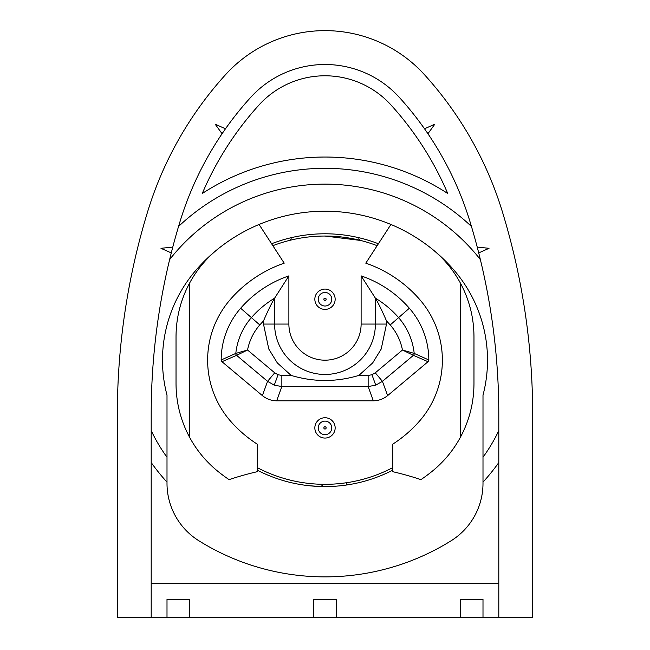 <?xml version="1.0" encoding="UTF-8"?>
<svg xmlns="http://www.w3.org/2000/svg" width="650" height="650" viewBox="0 0 650 650"><rect width="100%" height="100%" fill="white"/><g stroke="black" fill="none" stroke-linecap="round" stroke-linejoin="round"><path stroke-width="0.97" d="M336.286 599.446L313.714 599.446L336.286 599.446L336.286 617.5L532.659 617.5L532.659 414.359A692.949 692.949 0 0 0 502.377 211.754A360.872 360.872 0 0 0 424.418 74.644A134.298 134.298 0 0 0 225.582 74.644A360.872 360.872 0 0 0 147.623 211.754A692.949 692.949 0 0 0 117.341 414.359L117.341 617.5L336.286 617.5M460.427 617.5L460.427 599.446L482.999 599.446L482.999 617.5L482.999 599.446L460.427 599.446M498.802 583.643L151.198 583.643M167.001 617.5L167.001 599.446L189.572 599.446L167.001 599.446L167.001 617.5M189.572 599.446L189.572 617.5M313.714 617.5L313.714 599.446M171.283 252.907L160.972 248.316L172.778 247.073A659.092 659.092 0 0 0 171.283 252.907A659.092 659.092 0 0 0 151.198 414.359L151.198 617.5M498.802 617.5L498.802 414.359A659.092 659.092 0 0 0 478.717 252.907A659.092 659.092 0 0 0 477.222 247.073L489.027 248.316L478.717 252.907M172.778 247.073A659.092 659.092 0 0 1 180.001 221.658A327.015 327.015 0 0 1 222.081 133.713L215.174 124.199L225.485 128.789A327.015 327.015 0 0 1 250.648 97.411A100.441 100.441 0 0 1 399.352 97.411A327.015 327.015 0 0 1 424.515 128.789L434.826 124.199L427.919 133.713A327.015 327.015 0 0 1 469.999 221.658A659.092 659.092 0 0 1 477.222 247.073M151.198 430.593A164.775 164.775 0 0 0 167.001 457.218M482.999 457.218A164.775 164.775 0 0 0 498.802 430.593M178.579 226.436A327.015 327.015 0 0 1 180.001 221.658M225.485 128.789A327.015 327.015 0 0 0 222.081 133.713M469.999 221.658A327.015 327.015 0 0 1 471.421 226.436M427.919 133.713A327.015 327.015 0 0 0 424.515 128.789M471.453 226.46A213.525 213.525 0 0 0 178.547 226.46M480.391 259.667A164.775 164.775 0 0 0 473.972 251.842A197.73 197.73 0 0 0 169.634 259.545M176.028 251.842A164.775 164.775 0 0 0 169.609 259.667M167.001 395.151A137.686 137.686 0 0 1 196.438 269.652A137.686 137.686 0 0 0 167.001 395.151L167.001 483.316A67.714 67.714 0 0 0 198.884 540.776A238.355 238.355 0 0 0 451.116 540.776A67.714 67.714 0 0 0 482.999 483.316L482.999 395.151A137.686 137.686 0 0 0 453.562 269.652A137.686 137.686 0 0 1 482.999 395.151M151.198 462.556A213.525 213.525 0 0 0 167.001 482.146M482.999 482.146A213.525 213.525 0 0 0 498.802 462.556M480.366 259.545A197.73 197.73 0 0 0 473.972 251.842M447.736 193.497A315.729 315.729 0 0 0 390.999 104.999A89.156 89.156 0 0 0 259.001 104.999A315.729 315.729 0 0 0 202.264 193.497A224.811 224.811 0 0 1 447.736 193.497M378.406 243.75A148.07 148.07 0 0 0 271.594 243.75M218.351 471.721A170.641 170.641 0 0 0 229.06 479.635A170.641 170.641 0 0 1 218.351 471.721A112.856 112.856 0 0 1 189.572 437.231L189.572 283.14C180.619 299.886 176.109 317.761 176.028 336.749L176.028 383.622C176.109 402.61 180.619 420.477 189.572 437.231M257.286 470.194A148.07 148.07 0 0 0 392.714 470.194M319.353 486.476L308.067 485.615M453.562 269.652A170.641 170.641 0 0 0 196.438 269.652M460.427 283.14C469.381 299.886 473.891 317.761 473.972 336.749L473.972 383.622C473.891 402.61 469.381 420.477 460.427 437.231L460.427 283.14A112.856 112.856 0 0 0 431.649 248.649M218.351 248.649A112.856 112.856 0 0 0 189.572 283.14M229.06 479.635A302.461 302.461 0 0 1 257.286 471.689L257.286 444.177A125.499 125.499 0 0 1 230.449 421.038A92.544 92.544 0 0 1 230.449 299.333A125.499 125.499 0 0 1 284.204 263.169L259.066 224.461M390.934 224.461L365.796 263.169A125.499 125.499 0 0 1 419.551 299.333A92.544 92.544 0 0 1 419.551 421.038A125.499 125.499 0 0 1 392.714 444.177L392.714 471.689A302.461 302.461 0 0 1 420.94 479.635A170.641 170.641 0 0 0 431.649 471.721A112.856 112.856 0 0 0 460.427 437.231M358.849 375.424L372.669 362.936L381.209 349.042L386.506 324.066L375.391 324.066A50.391 50.391 0 0 1 325 374.457A50.391 50.391 0 0 1 274.609 324.066L263.494 324.066L263.494 320.938L259.781 324.935C253.516 332.166 249.429 340.527 247.536 350.017L235.804 353.405A2.259 2.21 -112 0 0 236.584 355.339L221.975 361.709L262.373 395.614L267.572 381.339L236.584 355.339L247.536 350.017L274.714 372.824L267.572 381.339L274.259 385.174L281.856 386.539L281.856 375.424L291.151 375.424C313.763 382.168 336.326 382.168 358.849 375.424L368.144 375.424L368.144 386.539L375.741 385.174L382.428 381.339L375.286 372.824L402.464 350.017L413.416 355.339L382.428 381.339L387.627 395.614L428.025 361.709L413.416 355.339A2.259 2.21 112 0 0 414.196 353.405A64.724 64.724 0 0 0 398.596 317.623L390.219 324.935C396.484 332.166 400.571 340.527 402.464 350.017L414.196 353.405L428.829 359.986L428.504 361.148M262.373 395.614C266.541 398.994 271.302 400.725 276.664 400.814L373.336 400.814C378.698 400.725 383.459 398.994 387.627 395.614M263.494 320.938C267.694 311.196 271.399 303.607 274.609 298.171L274.609 324.066L288.884 324.066L288.884 275.884L274.609 298.171A97.679 97.679 0 0 0 251.404 317.623L240.646 308.238A111.954 111.954 0 0 1 288.884 275.884M361.116 324.066L375.391 324.066L375.391 298.171L361.116 275.884L361.116 324.066A36.116 36.116 0 0 1 325 360.181A36.116 36.116 0 0 1 288.884 324.066M361.116 275.884A111.954 111.954 0 0 1 409.354 308.238L398.596 317.623A97.679 97.679 0 0 0 375.391 298.171C378.601 303.607 382.306 311.196 386.506 320.938L386.506 324.066M373.214 400.814A22.571 22.571 0 0 0 373.336 400.814L368.144 386.539L281.856 386.539L276.664 400.814A22.571 22.571 0 0 0 276.786 400.814M392.714 467.651A145.811 145.811 0 0 1 257.286 467.651M272.846 245.684A145.811 145.811 0 0 1 377.154 245.684M259.781 324.935L251.404 317.623A64.724 64.724 0 0 0 235.804 353.405L221.171 359.986L221.609 361.327M256.628 390.788L257.286 391.341M358.857 237.705L358.857 238.257A2.259 2.259 0 0 0 360.563 240.443L325.008 236.039M323.099 484.315L319.914 484.242M320.905 484.266L321.848 484.291M327.088 484.315L328.794 484.274M335.717 483.933L338.496 483.706M346.548 482.731L341.965 483.34M331.004 484.201L326.763 484.315M221.244 360.547L221.171 359.978A78.999 78.999 0 0 1 240.646 308.238M409.354 308.238A78.999 78.999 0 0 1 428.829 359.986L428.764 360.514M291.143 237.705L291.143 238.257A2.259 2.259 0 0 1 289.437 240.443L290.225 240.069M323.399 486.574A6.768 6.768 0 0 0 318.533 484.185A6.768 6.768 0 0 1 323.399 486.574M346.572 482.723L346.905 484.957M393.372 293.207L392.714 292.695M256.628 293.207L257.286 292.695M325 289.079A10.156 10.156 0 0 0 314.844 299.244A10.156 10.156 0 0 0 325 309.4A10.156 10.156 0 0 0 335.156 299.244A10.156 10.156 0 0 0 325 289.079M325 292.467A6.768 6.768 0 0 0 318.232 299.244A6.768 6.768 0 0 0 325 306.012A6.768 6.768 0 0 0 331.768 299.244A6.768 6.768 0 0 0 325 292.467M323.871 299.244A1.129 1.129 0 0 0 325 300.365A1.129 1.129 0 0 0 326.129 299.244A1.129 1.129 0 0 0 325 298.114A1.129 1.129 0 0 0 323.871 299.244M325 417.739A10.156 10.156 0 0 0 314.844 427.895A10.156 10.156 0 0 0 325 438.059A10.156 10.156 0 0 0 335.156 427.895A10.156 10.156 0 0 0 325 417.739M325 421.127A6.768 6.768 0 0 0 318.232 427.895A6.768 6.768 0 0 0 325 434.671A6.768 6.768 0 0 0 331.768 427.895A6.768 6.768 0 0 0 325 421.127M323.871 427.895A1.129 1.129 0 0 0 325 429.024A1.129 1.129 0 0 0 326.129 427.895A1.129 1.129 0 0 0 325 426.774A1.129 1.129 0 0 0 323.871 427.895M368.144 375.424L371.946 374.749L375.286 372.824M375.741 385.174L371.946 374.749M263.494 324.066L268.791 349.042L277.331 362.936L291.151 375.424M281.856 375.424L278.054 374.749L274.259 385.174M274.714 372.824L278.054 374.749M390.219 324.935L386.506 320.938"/></g></svg>

